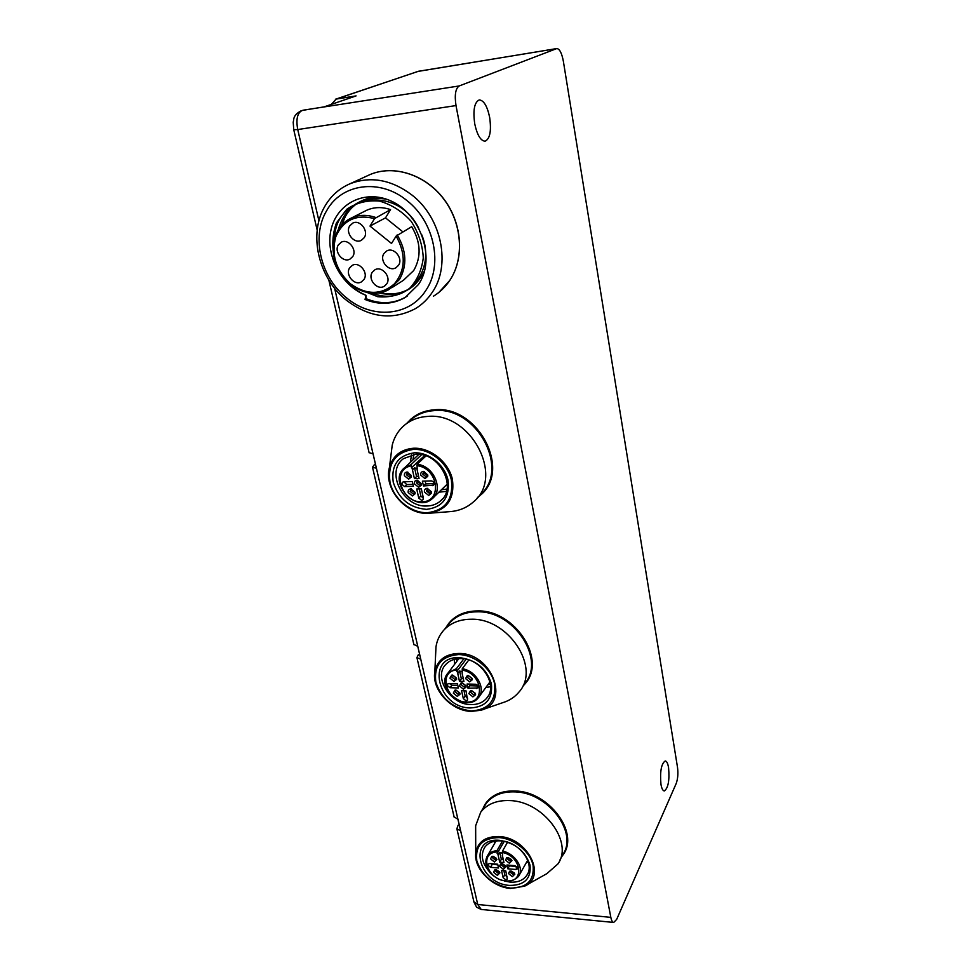 <?xml version="1.0" encoding="UTF-8"?>
<svg xmlns="http://www.w3.org/2000/svg" width="971" height="971" viewBox="0 0 971 971"><rect width="100%" height="100%" fill="white"/><g stroke="black" fill="none" stroke-linecap="round" stroke-linejoin="round"><path stroke-width="1.46" d="M420.783 659.248L416.923 657.61L418.392 654.588L419.703 654.612L417.761 646.346L459.344 825.338L458.106 825.241L456.868 828.773L460.655 830.897L457.96 819.269L454.076 816.817M334.607 288.266L375.583 464.769L374.236 464.818L372.5 467.209L376.408 468.24L373.07 453.833L369.101 452.632M302.515 110.378L324.083 106.883L356.09 95.898L336.209 99.078L331.257 104.431M459.198 85.958L556.82 48.55C559.624 48.866 561.808 53.114 563.362 61.27L677.503 767.296C678.28 773.547 677.843 778.948 676.192 783.512L616.682 919.367L613.708 922.45C612.434 922.256 611.475 920.557 610.832 917.364L456.006 105.572C454.428 95.037 455.496 88.495 459.198 85.958L303.559 110.124M482.66 809.074L486.168 802.665C492.685 794.375 502.468 790.479 515.504 791.001C548.858 791.693 579.359 832.548 563.35 854.444L561.541 856.944M445.568 628.079L450.459 621.367C457.232 614.509 466.153 611.038 477.222 610.941C514.727 609.436 547.292 659.697 525.105 683.754L522.871 686.242M406.655 423.441L413.124 417.287C419.229 412.821 426.342 410.32 434.462 409.798C477.853 405.077 511.948 470.17 480.293 495.271L477.368 497.662M477.55 497.468L482.453 493.122M411.328 418.707L406.861 423.271M561.687 856.665L564.539 852.356M485.063 804.255L482.83 808.819M489.639 117.273C491.52 130.867 490.015 138.841 485.112 141.183C480.694 140.904 477.247 135.2 474.77 124.045C472.853 110.33 474.346 102.283 479.237 99.928C483.764 100.28 487.236 106.057 489.639 117.273M668.57 767.612C669.662 780.344 668.23 788.124 664.285 790.952C662.817 790.734 661.712 788.549 660.96 784.374C659.867 771.52 661.287 763.716 665.22 760.936C666.713 761.155 667.83 763.376 668.57 767.612M523.029 686.012L526.78 681.472M448.942 623.066L445.75 627.849M376.408 468.24L417.785 646.346L413.852 644.453M363.979 279.466C368.725 272.717 359.306 261.248 352.352 265.326L349.633 267.875C344.936 274.732 354.5 286.129 361.406 281.906L363.979 279.466M402.722 231.753L385.499 217.868L370 226.097L391.531 243.466L396.156 236.062C406.169 254.329 405.538 270.314 394.275 283.993C381.045 295.172 366.455 295.123 350.495 283.848C335.917 270.387 331.014 254.669 335.796 236.706C343.261 220.004 356.175 213.972 374.539 218.621L390.548 209.615C382.113 206.75 374.151 206.957 366.686 210.258L364.598 211.314M370 226.097L374.539 218.621M386.701 283.933C391.592 277.111 381.955 265.532 374.915 269.792L372.269 272.281C367.414 279.223 377.209 290.717 384.2 286.311L386.701 283.933M398.523 265.314C403.463 258.395 393.898 246.731 386.737 250.955L383.946 253.552C379.042 260.58 388.764 272.159 395.877 267.79L398.523 265.314M352.764 256.526C357.413 249.778 348.273 238.32 341.294 242.18L338.357 244.886C333.745 251.744 343.042 263.117 349.985 259.111L352.764 256.526M364.259 237.64C368.944 230.819 359.889 219.288 352.801 223.087L349.706 225.903C345.045 232.846 354.269 244.291 361.321 240.347L364.259 237.64M396.156 236.062L411.704 226.68C420.844 242.216 421.511 256.829 413.719 270.521L403.366 280.34L391.653 287.804M385.499 217.868L390.548 209.615M341.574 225.26L345.737 215.647C349.075 210.076 353.444 205.658 358.869 202.405M409.009 289.006C400.234 293.897 390.658 295.135 380.28 292.72M346.756 300.512C369.915 317.857 392.842 320.539 415.539 308.572C422.154 304.542 427.689 299.189 432.156 292.489C451.102 265.569 442.011 218.305 412.032 195.098C391.58 179.696 370.934 175.897 350.13 183.713C339.425 188.313 331.05 195.741 325.03 205.998C307.904 234.387 318.682 278.628 346.756 300.512M346.793 298.048C372.172 319.362 409.41 316.461 425.747 290.572C443.177 265.641 434.668 222.068 407.031 200.657C380.086 178.094 341.416 183.568 326.705 210.598C310.829 236.778 320.77 277.767 346.793 298.048M405.429 297.247L418.355 284.6C436.78 258.82 420.273 211.423 387.757 199.638C362.304 190.243 336.354 204.663 330.917 230.224C325.358 255.701 341.598 286.057 365.994 295.33C357.801 291.798 350.737 286.311 344.79 278.871M404.604 297.794C392.357 304.53 379.175 305.1 365.047 299.493L365.994 295.33L366.225 298.752L365.047 299.493M334.57 259.293C331.742 246.549 332.361 234.448 336.403 222.978L346.756 209.263C356.333 202.745 367.208 200.014 379.382 201.07C391.495 204.517 402.103 211.29 411.194 221.376C418.622 232.834 422.64 245.044 423.259 258.019C421.681 270.484 416.947 280.801 409.046 288.97C399.761 295.196 389.31 297.769 377.731 296.713L361.2 290.123M334.607 240.832C332.871 194.588 397.285 183.786 418.804 228.391M421.62 234.509C437.156 271.055 405.647 306.933 372.973 293.315M338.224 229.787C345.421 205.731 361.443 195.511 386.3 199.14M424.303 271.14C414.848 290.171 399.688 297.442 378.824 292.975M341.501 225.345C347.169 208.413 358.615 198.934 375.838 196.882M407.468 295.949L405.368 297.26C393.267 303.911 380.219 304.409 366.225 298.752M447 489.068L441.441 489.748M412.906 459.963L413.84 454.44M434.195 483.643L425.553 483.934L425.419 481.082M423.405 498.281L420.844 495.999L419.387 489.445M412.469 484.371L406.764 484.565L403.887 481.834M418.513 476.033L416.547 476.615L414.593 467.816L417.372 468.835M421.584 454.707L411.109 464.563L403.256 469.066M418.877 454.343L404.883 467.512C386.919 480.948 415.527 513.877 432.022 498.863C444.123 489.991 433.77 465.643 417.129 464.32L425.99 455.921M423.465 485.961L433.527 485.221C434.705 483.06 433.964 481.616 431.282 480.876L422.409 481.179L423.465 485.961L425.553 483.934M422.761 499.907L421.572 500.344L418.744 498.05L416.729 489.008L421.341 488.862L423.344 497.917L422.955 499.713M403.548 481.847L412.323 481.531L413.379 486.289L404.616 486.58L401.8 484.286L402.419 482.247L403.548 481.847M414.593 467.816L412.457 469.794L411.109 464.563M417.129 464.32L417.093 469.612L419.047 478.46L414.423 478.618L416.547 476.615M414.423 478.618L412.457 469.794M417.093 480.172L417.093 480.172C415.042 480.463 414.156 481.689 414.423 483.861L418.683 487.308L421.378 485.112L421.353 483.631L417.093 480.172M417.785 480.208L416.413 482.818L419.521 485.354L421.414 484.007M421.353 484.177L417.469 481.81L417.603 480.269M407.055 472.015C405.004 472.319 404.118 473.545 404.409 475.729L408.657 479.176L411.316 477.016L411.316 475.474L407.055 472.015M407.796 472.064L406.4 474.698L409.519 477.222L411.388 475.911M411.316 476.081L407.468 473.702L407.626 472.124M423.429 471.396C421.365 471.7 420.467 472.938 420.734 475.122L425.007 478.594L427.726 476.348L427.713 474.868L423.429 471.396M424.157 471.445L422.713 474.091L425.844 476.627L427.774 475.232M427.677 475.462L423.769 473.095L423.926 471.518M427.143 488.316L427.094 488.316C425.067 488.631 424.181 489.857 424.448 491.994L428.709 495.453L431.427 493.207L431.403 491.775L427.143 488.316M427.774 488.352L426.427 490.95L429.534 493.474L431.464 492.103M431.391 492.285C429.522 492.698 428.211 491.921 427.458 489.93L427.592 488.425M410.818 488.85L410.782 488.85C408.767 489.153 407.905 490.379 408.184 492.515L412.408 495.95L415.078 493.79L415.066 492.297L410.818 488.85M411.473 488.886L410.163 491.46L413.258 493.984L415.127 492.685M415.078 492.807L411.219 490.452L411.352 488.935M446.478 491.35L438.88 492.212M410.32 462.402L411.522 454.853M427.131 505.988C403.244 507.857 385.002 471.554 403.645 458.555L415.734 454.282C439.365 452.037 457.948 487.733 440.409 501.048C436.732 504.167 432.301 505.818 427.131 505.988M426.609 509.362C409.883 508.051 398.765 499.021 393.243 482.271C391.034 465.267 398.001 455.448 414.132 452.838C428.879 452.049 444.949 465.073 448.068 480.366C449.876 497.553 442.727 507.214 426.609 509.362M390.997 454.95L392.235 445.119C394.469 436.295 399.105 429.218 406.133 423.89C412.226 419.423 419.338 416.935 427.458 416.438C470.801 411.801 505.005 476.919 473.423 501.898C466.893 507.712 459.016 510.964 449.791 511.644L429.704 513.198M409.337 421.171L413.003 418.052C419.059 413.61 426.111 411.134 434.158 410.624C477.162 405.963 510.94 470.474 479.565 495.319M490.355 684.252L487.867 684.749M456.795 661.385L456.552 658.848M478.108 685.975L469.855 685.732L469.952 684.082M467.621 698.21L465.17 696.049L464.065 691.073M457.341 685.368L451.879 685.21L449.367 683.499M463.24 678.401L461.346 678.802L459.611 670.973L462.475 672.005M463.835 658.811L456.479 668.606L448.201 672.83L446.951 674.505M458.882 658.593L448.201 672.83C434.28 687.165 465.789 713.527 478.193 697.906C486.617 689.349 476.506 670.706 462.245 668.74L468.787 659.964M468.01 688.245L477.926 687.929C478.667 686.096 477.878 684.871 475.572 684.252L467.075 684.009L468.01 688.245L469.855 685.732M467.415 700.2L465.995 700.759L463.325 698.586L461.541 690.539L465.946 690.672L467.561 699.994M449.039 683.487L457.438 683.73L458.373 687.966L449.986 687.711L447.328 685.538L447.667 684.021L449.039 683.487M459.611 670.973L457.742 673.449L456.479 668.606M462.245 668.74L462.172 673.558L463.907 681.411L459.477 681.29L461.346 678.802M459.477 681.29L457.742 673.449M462.014 682.807L461.104 682.904L459.404 685.89L463.422 689.167L466.092 687.08L466.031 686.084L462.014 682.807M461.808 682.807L461.225 684.664L464.162 687.055L466.007 685.963M465.922 685.684L462.099 682.807M452.535 675.076L451.661 675.173L449.949 678.171L453.955 681.448L456.601 679.397L456.552 678.353L452.535 675.076M452.377 675.076L451.77 676.957L454.707 679.36L456.54 678.28M456.455 678.001L452.668 675.088M468.192 675.488L467.306 675.585L465.57 678.595L469.6 681.885L472.294 679.761L472.234 678.778L468.192 675.488M467.998 675.488L467.379 677.37L470.34 679.785L472.209 678.644M472.137 678.389L468.265 675.488M471.493 690.539L470.547 690.648L468.872 693.61L472.889 696.875L475.572 694.763L475.523 693.816L471.493 690.539M471.251 690.539L470.68 692.372L473.617 694.763L475.487 693.658M475.389 693.367L471.542 690.539M455.885 690.053L454.962 690.163L453.311 693.112L457.305 696.377L459.938 694.326L459.89 693.318L455.885 690.053M455.678 690.053L455.12 691.886L458.045 694.265L459.866 693.209M459.769 692.906L456.006 690.065M454.659 664.225L454.222 659.358M485.755 687.614L490.537 686.667M470.911 704.594C450.313 704.776 432.908 676.969 445.932 664.31C449.634 660.438 454.574 658.532 460.764 658.569C481.155 658.071 498.851 685.514 486.592 698.307C482.769 702.64 477.55 704.728 470.911 704.594M470.462 707.956C437.569 708.09 425.432 656.008 459.356 657.634C475.693 659.625 486.374 668.327 491.387 683.73C492.88 698.914 485.901 706.985 470.462 707.956M435.639 654.32L435.979 646.844C437.023 640.12 439.802 634.366 444.317 629.596C451.066 622.763 459.975 619.316 471.044 619.243C508.488 617.847 541.114 668.072 519 692.02C514.836 697.093 509.411 700.649 502.735 702.676L482.648 709.595M447.388 625.846L450.423 622.144C457.135 615.347 465.983 611.9 476.967 611.815C514.12 610.334 546.382 660.134 524.401 683.972M516.9 866.533L509.411 865.901L509.544 865.21M507.093 876.801L504.774 874.762L503.961 871.06M497.565 864.906L490.379 863.595M503.172 859.056L501.352 859.311L499.798 852.295L502.541 853.363M502.529 841.032L496.97 850.657C492.831 851.009 489.736 852.599 487.697 855.415L486.835 856.92M496.023 840.983L487.697 855.415C484.954 859.881 485.269 864.918 488.644 870.538C489.615 872.99 493.098 875.927 499.082 879.338C507.469 882.287 513.975 881.267 518.599 876.267C524.631 868.475 515.067 853.448 502.493 851.094L507.59 842.185M507.772 868.79L515.904 869.47L517.434 868.863L515.067 865.671L506.935 864.991L507.772 868.79L509.411 865.901M507.178 879.131L505.66 879.726L503.136 877.663L501.534 870.453L505.77 870.817L507.287 878.949M489.651 863.535L497.698 864.214L498.548 868.001L490.501 867.321L487.976 865.258L488.17 864.117L489.651 863.535M499.798 852.295L498.135 855.148L496.97 850.657M502.493 851.094L502.577 855.148M498.135 855.148L499.701 862.175L501.352 859.311M499.701 862.175L503.937 862.527L502.383 855.487M502.104 863.644L500.648 863.874L499.555 866.229L503.366 869.336L505.915 866.763L502.104 863.644L505.442 865.683M501.412 863.656L501.23 864.858L504.022 867.139L505.685 866.484M493.122 856.301L491.702 856.519L490.598 858.898L494.397 862.005L496.934 859.42L493.122 856.301L496.484 858.364M492.467 856.313L492.285 857.539L495.064 859.821L496.715 859.165M508.124 857.527L506.668 857.757L505.563 860.124L509.387 863.255L511.96 860.658L508.124 857.527L511.499 859.578M507.432 857.539L507.238 858.765L510.042 861.046L511.717 860.379M511.086 870.999L509.593 871.23L508.525 873.56L512.336 876.679L514.897 874.118L511.086 870.999M510.358 871.011L510.188 872.189L512.979 874.47L514.654 873.803M514.412 872.99L511.074 870.999M496.132 869.725L494.676 869.943L493.608 872.274L497.395 875.381L499.919 872.82L496.132 869.725M495.453 869.725L495.283 870.914L498.05 873.184L499.701 872.528M499.446 871.727L496.181 869.725M494.979 842.804L494.178 841.311M526.646 862.078L528.309 862.078M494.688 843.301L494.093 841.323M526.355 862.588L528.333 862.175M527.896 873.342L526.768 875.405C523.187 880.381 517.616 882.615 510.042 882.105L504.265 880.976M489.748 872.079C481.883 863.17 480.257 854.856 484.857 847.149C488.377 842.561 493.741 840.461 500.951 840.862C519.06 841.541 535.579 863.777 526.768 875.405M509.654 885.418C478.096 883.756 467.209 837.038 499.701 840.352C515.322 843.01 525.432 851.276 530.032 865.149C531.258 878.646 524.461 885.406 509.654 885.418M475.669 831.358L475.656 825.726L480.742 812.132C487.248 803.891 496.994 800.043 510.018 800.59C543.311 801.391 573.837 842.197 557.888 863.972L546.855 873.657L526.5 885.067M483.995 806.962L486.192 803.454C492.661 795.237 502.347 791.389 515.273 791.899C548.312 792.591 578.534 833.082 562.67 854.771L559.951 860.003M336.209 99.078L418.295 71.308L556.504 48.635M610.832 917.364L477.756 904.499L460.655 830.897M318.937 220.842L297.733 129.544L456.006 105.572M293.752 129.726L297.733 129.544C295.937 119.579 297.247 113.316 301.653 110.767L302.721 110.318M456.868 828.773L473.994 902.18L476.603 907.193L481.179 909.451L477.756 904.499L473.897 901.792M417.494 71.502L556.82 48.55M397.188 234.873C406.558 250.724 407.31 265.617 399.445 279.539L388.97 289.516C371.068 297.247 355.131 292.101 341.137 274.089C331.815 258.869 330.82 244.17 338.126 230.018C341.367 224.629 345.761 220.635 351.32 218.05C358.894 214.7 366.989 214.506 375.583 217.443M366.892 176.006L370.121 174.525C393.995 164.402 425.662 174.816 443.929 199.31C462.293 223.731 464.478 258.189 449.949 280.146L449.719 280.498C445.325 287.052 439.875 292.307 433.369 296.252M432.326 485.658L434.195 483.837M418.744 498.05L420.844 495.999M406.764 484.565L404.616 486.58M416.923 465.692C438.309 467.694 442.788 502.213 421.912 501.764C401.618 503.354 391.01 469.6 410.903 465.922M411.328 467.828L424.715 455.484M427.349 512.712C411.073 513.21 393.753 499.13 390.014 482.381C387.502 463.337 395.294 452.34 413.367 449.379C429.898 448.481 447.934 463.094 451.418 480.244C453.421 499.507 445.398 510.333 427.349 512.712M392.235 445.119L389.42 467.524C383.484 488.389 405.599 514.642 427.786 513.307C405.647 514.642 383.472 488.292 389.42 467.524C392.83 455.824 400.841 449.403 413.44 448.25C430.189 447.328 448.517 461.917 452.401 479.286C454.877 498.815 447.097 510.139 429.073 513.258L427.786 513.307L429.073 513.258M476.494 688.5L478.181 686.169M463.325 698.586L465.17 696.049M451.879 685.21L449.986 687.711M462.062 670.099C482.478 673.097 486.253 703.623 466.298 702.021C446.866 702.251 437.229 672.017 456.297 669.966M456.673 671.653L466.153 659.236M471.117 710.93C453.239 708.551 441.477 698.962 435.845 682.164C433.746 665.305 441.356 656.105 458.676 654.563C474.479 654.733 491.508 668.582 494.591 683.827C496.242 700.831 488.413 709.874 471.117 710.93M471.372 711.379C451.539 711.124 431.512 689.592 434.826 671.932C437.314 660.086 445.288 653.932 458.737 653.471C491.933 652.646 510.904 703.247 480.669 710.274L471.445 711.391C451.564 711.221 431.537 689.738 434.826 671.932L435.979 646.844M471.518 711.379L480.669 710.274M515.904 869.47L517.288 866.994M503.136 877.663L504.774 874.762M492.176 864.457L490.501 867.321M502.335 852.441C521.84 856.204 525.044 883.355 505.94 880.867C487.296 879.993 478.497 852.756 496.812 851.992M497.14 853.509L504.277 841.323M510.236 888.089C493.122 885.018 481.98 875.891 476.81 860.731C475.037 845.705 482.466 837.997 499.094 837.597C514.242 838.628 530.336 851.785 533.091 865.404C534.451 880.527 526.828 888.089 510.236 888.089M510.37 888.392C492.176 887.081 473.824 868.499 475.729 853.266C477.574 841.869 485.379 836.298 499.143 836.541C527.581 837.439 547.341 876.862 524.486 886.195L510.479 888.453C492.248 887.239 473.836 868.705 475.729 853.266L475.656 825.726M510.588 888.416L524.486 886.195M416.923 657.61L454.161 817.169M481.215 909.451L613.708 922.45M335.408 99.26L418.671 71.211M372.5 467.209L413.925 644.744M328.829 280.061L369.15 452.85M300.816 110.961C292.502 115.585 294.152 119.506 293.206 122.128L293.764 129.786L317.177 230.139M384.819 285.923L384.2 286.311M396.52 267.401L395.877 267.79M366.686 210.258L351.32 218.05C333.806 225.915 328.064 250.821 338.576 270.12C348.807 289.576 372.573 298.874 388.97 289.516M350.13 183.713L370.121 174.525C394.153 164.342 425.941 174.853 444.16 199.443C462.499 223.949 464.526 258.48 449.791 280.413M438.953 292.344L449.767 280.449M433.564 497.358L447.328 484.056M421.438 484.323L421.378 485.112M411.401 476.251L411.316 477.016M427.798 475.535L427.726 476.348M431.488 492.418L431.427 493.207M415.151 493.037L415.078 493.79M442.509 498.912L440.409 501.048M413.003 418.052L406.133 423.89M479.395 696.28L489.93 681.933M488.207 696.013L486.592 698.307M450.423 622.144L444.317 629.596M519.449 874.774L527.69 860.245M486.192 803.454L480.742 812.132"/></g></svg>
